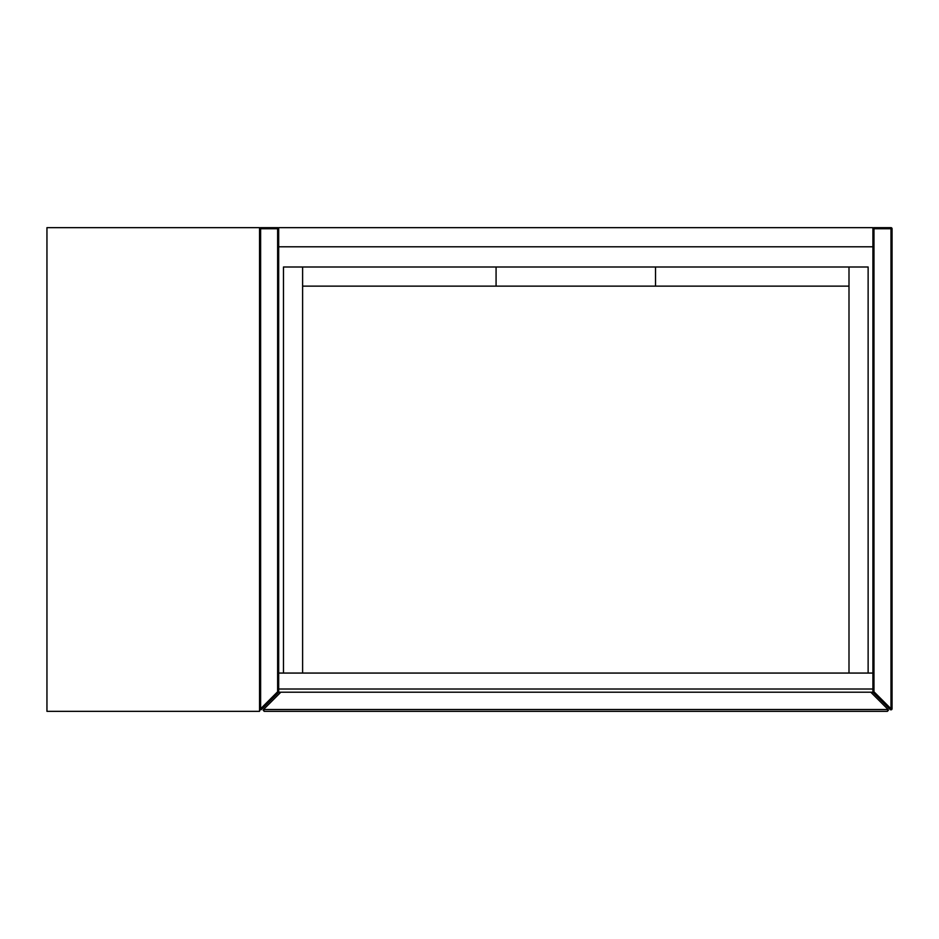 <?xml version="1.0" encoding="UTF-8"?>
<svg xmlns="http://www.w3.org/2000/svg" width="939" height="939" viewBox="0 0 939 939"><rect width="100%" height="100%" fill="white"/><g stroke="black" fill="none" stroke-linecap="round" stroke-linejoin="round"><path stroke-width="1.41" d="M260.619 227.661L260.619 708.769L277.627 691.761L277.627 228.729L259.551 228.729A1.068 1.068 0 0 1 260.619 227.661L277.627 227.661A1.068 1.068 0 0 1 278.683 228.729L278.683 692.207L872.918 692.207L872.918 228.729A1.068 1.068 0 0 1 873.974 227.661L890.982 227.661A1.068 1.068 0 0 1 892.05 228.729L892.05 708.769A1.068 1.068 0 0 1 890.231 709.52L873.223 692.513A1.068 1.068 0 0 1 872.918 691.761L873.974 691.761L890.982 708.769L890.982 228.729L873.974 228.729L873.974 691.761L873.223 692.513M278.378 692.513L277.627 691.761L278.683 691.761A1.068 1.068 0 0 1 278.378 692.513L261.371 709.52A1.068 1.068 0 0 1 259.551 708.769L261.371 709.52M278.683 689.015L278.683 673.063L872.918 673.063L872.918 689.015L278.683 689.015M873.974 227.661L873.974 228.729L872.918 228.729L872.918 227.661L278.683 227.661L278.683 228.729L277.627 228.729L277.627 227.661M278.683 246.793L872.918 246.793M302.604 673.063L302.604 266.993L283.472 266.993L283.472 673.063M868.129 673.063L868.129 266.993L848.997 266.993L848.997 673.063M302.604 286.125L655.528 286.125L655.528 266.993L302.604 266.993M655.528 286.125L848.997 286.125M848.997 266.993L655.528 266.993M496.074 266.993L496.074 286.125M888.423 710.271L887.355 711.339L264.246 711.339L263.178 710.271M280.82 692.207L263.495 709.52L264.246 711.339M870.793 692.207L888.106 709.52L887.355 711.339M259.551 711.339L46.95 711.339L46.95 227.661L259.551 227.661L259.551 711.339M890.982 709.837A1.068 1.068 0 0 1 890.231 709.52L892.05 708.769M890.982 227.661L890.982 228.729L892.05 228.729M263.495 709.52L888.106 709.52"/></g></svg>
